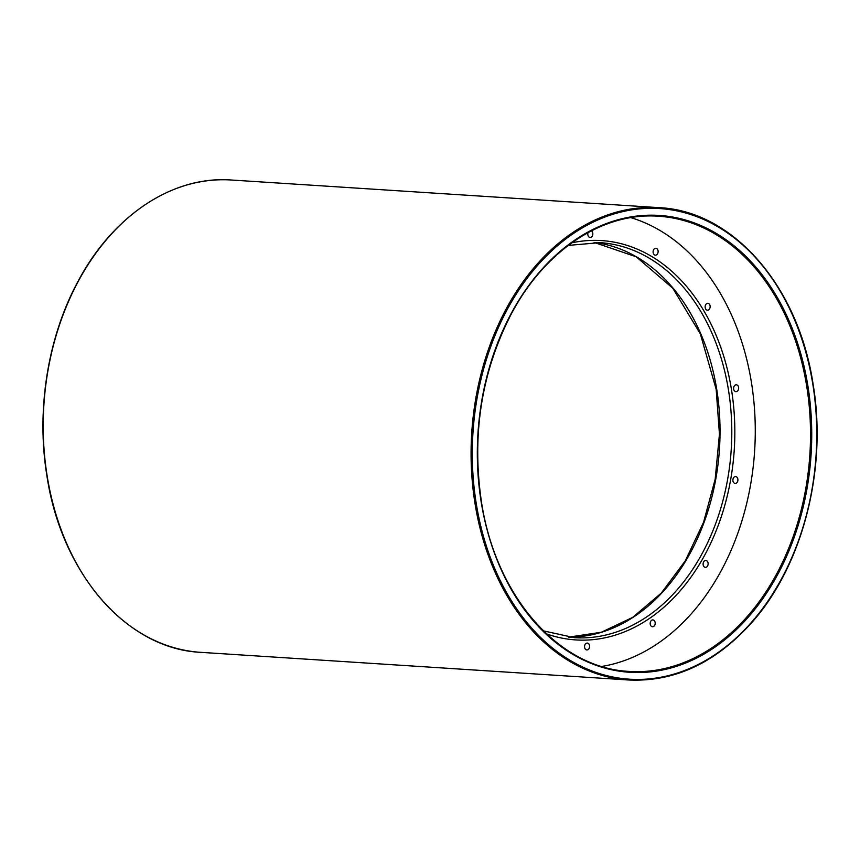 <?xml version="1.0" encoding="UTF-8"?>
<svg xmlns="http://www.w3.org/2000/svg" width="860" height="860" viewBox="0 0 860 860"><rect width="100%" height="100%" fill="white"/><g stroke="black" fill="none" stroke-linecap="round" stroke-linejoin="round"><path stroke-width="1.29" d="M588.068 232.598A3.44 2.505 93.7 0 0 587.864 234.887A3.44 2.505 93.7 0 0 590.1 237.446A3.44 2.505 93.7 0 0 592.776 233.146A3.44 2.505 93.7 0 0 591.39 230.845M653.159 252.571A3.44 2.505 93.7 0 0 655.384 255.141A3.44 2.505 93.7 0 0 658.072 250.84A3.44 2.505 93.7 0 0 655.836 248.271A3.44 2.505 93.7 0 0 653.159 252.571M705.189 307.611A3.44 2.505 93.7 0 0 707.425 310.18A3.44 2.505 93.7 0 0 710.102 305.88A3.44 2.505 93.7 0 0 707.877 303.311A3.44 2.505 93.7 0 0 705.189 307.611M733.666 389.085A3.44 2.505 93.7 0 0 735.902 391.655A3.44 2.505 93.7 0 0 738.579 387.355A3.44 2.505 93.7 0 0 736.353 384.785A3.44 2.505 93.7 0 0 733.666 389.085M732.946 480.88A3.44 2.505 93.7 0 0 735.182 483.438A3.44 2.505 93.7 0 0 737.858 479.138A3.44 2.505 93.7 0 0 735.622 476.569A3.44 2.505 93.7 0 0 732.946 480.88M703.158 564.784A3.44 2.505 93.7 0 0 705.393 567.353A3.44 2.505 93.7 0 0 708.081 563.053A3.44 2.505 93.7 0 0 705.845 560.483A3.44 2.505 93.7 0 0 703.158 564.784M650.225 624.209A3.44 2.505 93.7 0 0 652.461 626.768A3.44 2.505 93.7 0 0 655.137 622.468A3.44 2.505 93.7 0 0 652.901 619.899A3.44 2.505 93.7 0 0 650.225 624.209M584.606 647.365A3.44 2.505 93.7 0 0 586.842 649.934A3.44 2.505 93.7 0 0 589.519 645.624A3.44 2.505 93.7 0 0 587.283 643.065A3.44 2.505 93.7 0 0 584.606 647.365M630.842 217.644A228.05 166.27 -86.3 0 1 751.489 382.797A228.05 166.27 -86.3 0 1 601.839 666.436M571.792 242.832A200.079 145.877 -86.3 0 1 731.516 389.849A200.079 145.877 -86.3 0 1 546.519 633.863M543.38 630.853L574.458 637.679A197.929 144.319 93.7 0 0 728.517 390.3A197.929 144.319 93.7 0 0 599.99 242.638L568.288 245.412M568.589 637.131L601.301 632.261L632.724 617.351L661.222 593.142L685.269 560.87L703.577 522.224L715.176 479.224L719.444 434.139L716.176 389.333L700.309 333.82L672.778 288.218L636.217 256.807L594.099 242.423A197.929 144.319 -86.3 0 1 716.756 389.537A197.929 144.319 -86.3 0 1 568.6 637.131M806.734 386.377A228.05 166.27 93.7 0 0 658.653 216.247C602.118 211.925 543.789 251.023 510.281 315.932C481.331 373.154 471.699 434.966 481.385 501.358C495.414 595.894 558.57 668.338 629.23 671.402A228.05 166.27 93.7 0 0 806.734 386.377M481.116 501.531A228.91 166.904 -86.3 0 1 609.084 222.568A228.91 166.904 -86.3 0 1 807.938 386.194A228.91 166.904 -86.3 0 1 679.97 665.167A228.91 166.904 -86.3 0 1 481.116 501.531M812.85 384.463A235.801 171.925 93.7 0 0 608.02 215.914A235.801 171.925 93.7 0 0 476.204 503.272A235.801 171.925 93.7 0 0 681.045 671.821A235.801 171.925 93.7 0 0 812.85 384.463M475 503.444A236.661 172.548 -86.3 0 1 659.201 207.658C733.01 210.915 798.574 286.305 813.108 384.28C827.46 469.399 802.595 565.869 751.565 622.812C715.348 663.028 674.39 682.087 628.682 679.991A236.661 172.548 -86.3 0 1 475 503.444M200.799 652.342C126.99 649.085 61.425 573.695 46.891 475.72C36.034 409.661 47.902 336.335 78.464 280.553C113.434 214.989 173.204 175.612 231.319 180.009A236.661 172.548 93.7 0 0 47.128 475.795A236.661 172.548 93.7 0 0 200.799 652.342L628.682 679.991M231.319 180.009L659.201 207.658"/></g></svg>
